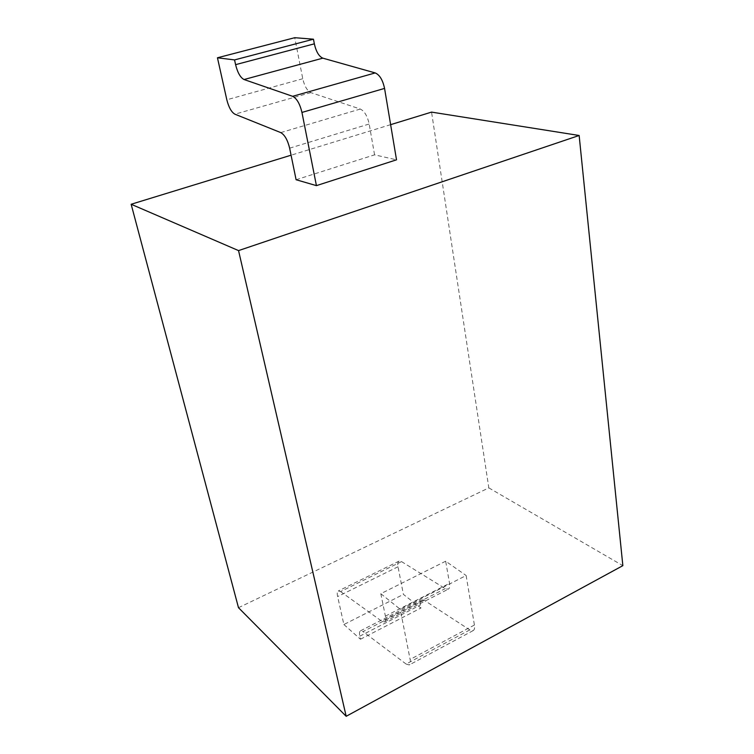 <?xml version="1.0" encoding="UTF-8"?>
<svg xmlns="http://www.w3.org/2000/svg" width="754" height="754" viewBox="0 0 754 754"><rect width="100%" height="100%" fill="white"/><g stroke="black" fill="none" stroke-linecap="round" stroke-linejoin="round"><path stroke-width="0.57" stroke-dasharray="3.77 2.83" d="M238.49 607.696L488.828 487.885L431.552 112.11M390.629 124.664L291.072 155.201M488.828 487.885L622.851 565.651M445.661 561.202L380.808 593.7L400.204 609.251L466.132 575.509L474.417 625.028C474.879 628.016 474.454 629.873 473.163 630.598L469.78 629.91L424.144 600.212L421.373 599.628C420.176 600.297 419.837 602.097 420.355 605.028L420.921 608.044L403.409 594.397L398.018 566.763C397.462 563.69 397.801 561.805 399.036 561.127L401.524 561.598L445.237 588.61L448.272 589.166C449.62 588.422 450.034 586.48 449.535 583.323L445.661 561.202L466.132 575.509M296.096 179.735L374.568 154.843L396.519 159.82M401.524 561.598L340.582 591.588L338.292 590.976C337.198 591.588 336.981 593.445 337.632 596.555L343.881 624.529L403.409 594.397M340.582 591.588L381.722 621.183L445.237 588.61M380.808 593.7L385.398 616.131C386.01 619.326 385.718 621.249 384.531 621.918L381.722 621.183M469.78 629.91L406.114 664.048L409.243 664.943C410.393 664.293 410.694 662.455 410.129 659.439L400.204 609.251M406.114 664.048L363.032 631.579L424.144 600.212M343.881 624.529L360.478 639.222L359.809 636.169C359.206 633.209 359.422 631.428 360.487 630.825L363.032 631.579M374.568 154.843L369.177 124.014C367.434 116.069 364.474 111.074 360.28 109.038L310.865 92.619C307.189 90.8 304.493 86.173 302.759 78.727L294.748 37.7M360.478 639.222L420.921 608.044M302.759 78.727L226.822 99.782M310.865 92.619L234.899 114.184M280.761 132.6L360.28 109.038M289.64 148.17L369.177 124.014M398.018 566.763L337.632 596.555M359.809 636.169L420.355 605.028M474.417 625.028L410.129 659.439M385.398 616.131L449.535 583.323M399.036 561.127L338.292 590.976M360.487 630.825L421.373 599.628M473.163 630.598L409.243 664.943M384.531 621.918L448.272 589.166"/><path stroke-width="1.13" d="M291.072 155.201L131.149 204.259L238.49 607.696L346.18 716.3L622.851 565.651L579.147 135.484L431.552 112.11L390.629 124.664M131.149 204.259L238.547 250.601L346.18 716.3M579.147 135.484L238.547 250.601M235.587 64.655L234.56 59.915L217.454 57.785L226.822 99.782C228.773 107.417 231.469 112.214 234.899 114.184L280.761 132.6C284.692 134.834 287.651 140.018 289.64 148.17L296.096 179.735L316.426 185.635L396.519 159.82L384.559 88.406L301.949 112.431C299.904 103.826 296.803 98.454 292.627 96.314L244.042 79.528C240.422 77.643 237.604 72.686 235.587 64.655L314.343 43.836C316.114 51.658 318.942 56.437 322.825 58.162L375.209 72.921C379.667 74.872 382.778 80.037 384.559 88.406M316.426 185.635L301.949 112.431M217.454 57.785L294.748 37.7L313.466 39.199L314.343 43.836M234.56 59.915L313.466 39.199M375.209 72.921L292.627 96.314M244.042 79.528L322.825 58.162"/></g></svg>
